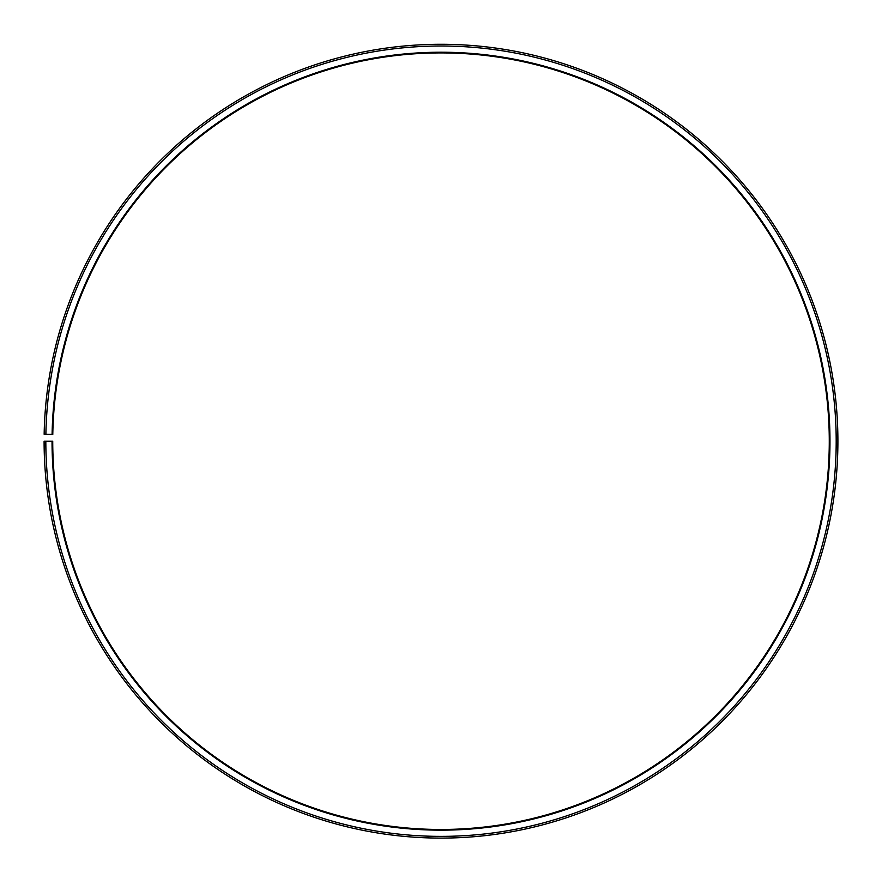<?xml version="1.0" encoding="UTF-8"?>
<svg xmlns="http://www.w3.org/2000/svg" width="882" height="882" viewBox="0 0 882 882"><rect width="100%" height="100%" fill="white"/><g stroke="black" fill="none" stroke-linecap="round" stroke-linejoin="round"><path stroke-width="0.66" stroke-dasharray="4.41 3.31" d="M52.038 441.198A388.973 388.973 0 0 0 633.53 779.181A388.973 388.973 0 0 0 639.395 106.623A388.973 388.973 0 0 0 52.093 434.407L52.788 434.418A388.278 388.278 0 0 1 639.042 107.218A388.278 388.278 0 0 1 633.188 778.574A388.278 388.278 0 0 1 52.733 441.198L44.1 441.198A396.911 396.911 0 0 0 637.454 786.071A396.911 396.911 0 0 0 643.452 99.798A396.911 396.911 0 0 0 44.155 434.264L45.886 434.297A395.18 395.18 0 0 1 642.57 101.276A395.18 395.18 0 0 1 636.606 784.572A395.18 395.18 0 0 1 45.831 441.198M52.093 434.407L45.886 434.297"/><path stroke-width="1.32" d="M52.788 434.418A388.278 388.278 0 0 1 639.042 107.218A388.278 388.278 0 0 1 633.188 778.574A388.278 388.278 0 0 1 52.733 441.198L52.038 441.198A388.973 388.973 0 0 0 633.53 779.181A388.973 388.973 0 0 0 639.395 106.623A388.973 388.973 0 0 0 52.093 434.407L52.788 434.418M45.831 441.198A395.18 395.18 0 0 0 636.606 784.572A395.18 395.18 0 0 0 642.57 101.276A395.18 395.18 0 0 0 45.886 434.297L44.155 434.264A396.911 396.911 0 0 1 643.452 99.798A396.911 396.911 0 0 1 637.454 786.071A396.911 396.911 0 0 1 44.1 441.198L52.038 441.198M45.886 434.297L52.093 434.407"/></g></svg>

